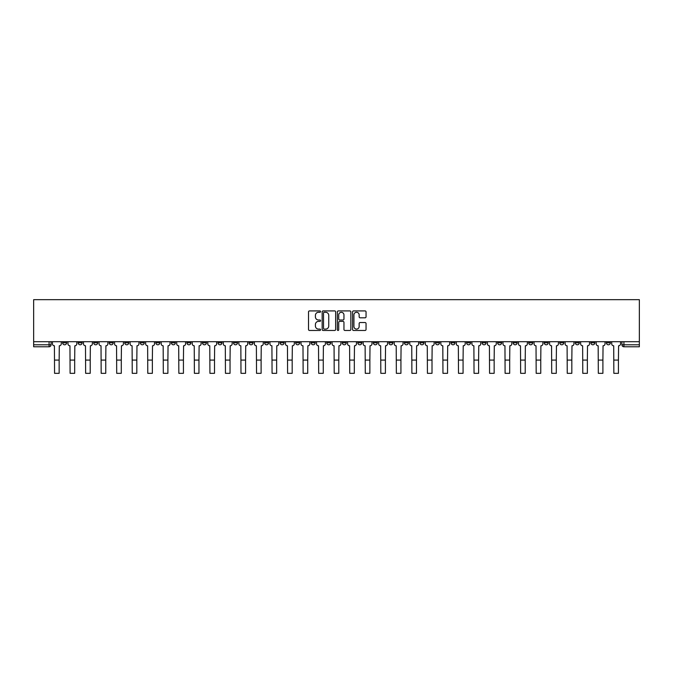 <?xml version="1.0" encoding="UTF-8"?>
<svg xmlns="http://www.w3.org/2000/svg" width="673" height="673" viewBox="0 0 673 673"><rect width="100%" height="100%" fill="white"/><g stroke="black" fill="none" stroke-linecap="round" stroke-linejoin="round"><path stroke-width="1.01" d="M320.567 311.599A0.681 0.681 0 0 0 319.885 310.918L309.496 310.918A0.976 0.976 0 0 0 308.52 311.893L308.52 329.484A0.976 0.976 0 0 0 309.496 330.468L319.885 330.468A0.681 0.681 0 0 0 320.567 329.778A0.681 0.681 0 0 0 319.885 329.097L318.539 329.097A3.129 3.129 0 0 1 315.41 325.968L315.41 324.504A3.129 3.129 0 0 1 318.539 321.374L319.885 321.374A0.681 0.681 0 0 0 320.567 320.693A0.681 0.681 0 0 0 319.885 320.003L318.539 320.003A3.129 3.129 0 0 1 315.41 316.882L315.41 315.41A3.129 3.129 0 0 1 318.539 312.28L319.885 312.28A0.681 0.681 0 0 0 320.567 311.599M575.314 341.707L575.314 342.801L579.302 342.801A1.994 1.994 0 0 1 577.308 344.795A1.994 1.994 0 0 1 575.314 342.801L575.314 341.707M482.095 341.707L482.095 342.801L486.083 342.801A1.994 1.994 0 0 1 484.089 344.795A1.994 1.994 0 0 1 482.095 342.801L482.095 341.707M466.566 341.707L466.566 342.801L470.545 342.801A1.994 1.994 0 0 1 468.551 344.795A1.994 1.994 0 0 1 466.566 342.801L466.566 341.707M373.347 341.707L373.347 342.801L377.334 342.801A1.994 1.994 0 0 1 375.341 344.795A1.994 1.994 0 0 1 373.347 342.801L373.347 341.707M357.809 341.707L357.809 342.801L361.796 342.801A1.994 1.994 0 0 1 359.803 344.795A1.994 1.994 0 0 1 357.809 342.801L357.809 341.707M342.279 341.707L342.279 342.801L346.259 342.801A1.994 1.994 0 0 1 344.265 344.795A1.994 1.994 0 0 1 342.279 342.801L342.279 341.707M311.204 341.707L311.204 342.801L315.191 342.801A1.994 1.994 0 0 1 313.197 344.795A1.994 1.994 0 0 1 311.204 342.801L311.204 341.707M280.136 342.801L280.136 341.707L280.136 342.801A1.994 1.994 0 0 0 282.122 344.795A1.994 1.994 0 0 1 280.136 342.801L284.115 342.801A1.994 1.994 0 0 1 282.122 344.795A1.994 1.994 0 0 0 284.115 342.801L284.115 341.707L284.115 342.801M264.598 342.801L264.598 341.707L264.598 342.801A1.994 1.994 0 0 0 266.592 344.795A1.994 1.994 0 0 1 264.598 342.801L268.577 342.801A1.994 1.994 0 0 1 266.592 344.795M249.06 342.801L249.06 341.707L249.06 342.801A1.994 1.994 0 0 0 251.054 344.795A1.994 1.994 0 0 1 249.06 342.801L253.048 342.801A1.994 1.994 0 0 1 251.054 344.795A1.994 1.994 0 0 0 253.048 342.801L253.048 341.707L253.048 342.801M233.523 341.707L233.523 342.801L237.51 342.801A1.994 1.994 0 0 1 235.516 344.795A1.994 1.994 0 0 1 233.523 342.801L233.523 341.707M217.993 341.707L217.993 342.801L221.972 342.801A1.994 1.994 0 0 1 219.978 344.795A1.994 1.994 0 0 1 217.993 342.801L217.993 341.707M202.455 341.707L202.455 342.801L206.434 342.801A1.994 1.994 0 0 1 204.449 344.795A1.994 1.994 0 0 1 202.455 342.801L202.455 341.707M186.917 342.801L186.917 341.707L186.917 342.801A1.994 1.994 0 0 0 188.911 344.795A1.994 1.994 0 0 1 186.917 342.801L190.905 342.801A1.994 1.994 0 0 1 188.911 344.795M155.842 342.801L155.842 341.707L155.842 342.801A1.994 1.994 0 0 0 157.835 344.795A1.994 1.994 0 0 1 155.842 342.801L159.829 342.801A1.994 1.994 0 0 1 157.835 344.795A1.994 1.994 0 0 0 159.829 342.801L159.829 341.707L159.829 342.801M140.312 342.801L140.312 341.707L140.312 342.801A1.994 1.994 0 0 0 142.297 344.795A1.994 1.994 0 0 1 140.312 342.801L144.291 342.801A1.994 1.994 0 0 1 142.297 344.795A1.994 1.994 0 0 0 144.291 342.801L144.291 341.707L144.291 342.801M124.774 342.801L124.774 341.707L124.774 342.801A1.994 1.994 0 0 0 126.768 344.795A1.994 1.994 0 0 1 124.774 342.801L128.753 342.801A1.994 1.994 0 0 1 126.768 344.795A1.994 1.994 0 0 0 128.753 342.801L128.753 341.707L128.753 342.801M109.236 342.801L109.236 341.707L109.236 342.801A1.994 1.994 0 0 0 111.23 344.795A1.994 1.994 0 0 1 109.236 342.801L113.224 342.801A1.994 1.994 0 0 1 111.23 344.795M93.698 342.801L93.698 341.707L93.698 342.801A1.994 1.994 0 0 0 95.692 344.795A1.994 1.994 0 0 1 93.698 342.801L97.686 342.801A1.994 1.994 0 0 1 95.692 344.795A1.994 1.994 0 0 0 97.686 342.801L97.686 341.707L97.686 342.801M78.169 342.801L78.169 341.707L78.169 342.801A1.994 1.994 0 0 0 80.154 344.795A1.994 1.994 0 0 1 78.169 342.801L82.148 342.801A1.994 1.994 0 0 1 80.154 344.795A1.994 1.994 0 0 0 82.148 342.801L82.148 341.707L82.148 342.801M365.069 317.807A0.976 0.976 0 0 0 366.045 316.832L366.045 311.893A0.976 0.976 0 0 0 365.069 310.918L353.535 310.918A0.976 0.976 0 0 0 352.559 311.893L352.559 329.484A0.976 0.976 0 0 0 353.535 330.468L365.069 330.468A0.976 0.976 0 0 0 366.045 329.484L366.045 323.528A0.976 0.976 0 0 0 365.069 322.544L360.131 322.544A0.976 0.976 0 0 0 359.155 323.528L359.155 326.481A2.616 2.616 0 0 1 356.539 329.097A2.616 2.616 0 0 1 353.922 326.481L353.922 314.897A2.616 2.616 0 0 1 356.539 312.28A2.616 2.616 0 0 1 359.155 314.897L359.155 316.832A0.976 0.976 0 0 0 360.131 317.807L365.069 317.807M639.35 341.707L33.65 341.707L33.65 299.678L639.35 299.678L639.35 346.78L623.913 346.78A1.994 1.994 0 0 1 621.919 344.795L639.35 344.795M335.642 311.893A0.976 0.976 0 0 0 334.666 310.918L323.133 310.918A0.976 0.976 0 0 0 322.157 311.893L322.157 329.484A0.976 0.976 0 0 0 323.133 330.468L334.666 330.468A0.976 0.976 0 0 0 335.642 329.484L335.642 311.893M338.334 310.918L349.867 310.918A0.976 0.976 0 0 1 350.843 311.893L350.843 329.484A0.976 0.976 0 0 1 349.867 330.468L344.929 330.468A0.976 0.976 0 0 1 343.953 329.484L343.953 322.35A0.976 0.976 0 0 0 342.978 321.374L339.705 321.374A0.976 0.976 0 0 0 338.721 322.35L338.721 329.778A0.681 0.681 0 0 1 338.039 330.468A0.681 0.681 0 0 1 337.358 329.778L337.358 311.893A0.976 0.976 0 0 1 338.334 310.918M621.919 341.707L621.919 344.795M51.081 341.707L51.081 344.795A1.994 1.994 0 0 1 49.087 346.78L33.65 346.78L33.65 344.795L51.081 344.795M33.65 341.707L33.65 344.795M610.369 341.707L610.369 342.801A1.994 1.994 0 0 1 608.375 344.795A1.994 1.994 0 0 1 606.39 342.801A1.994 1.994 0 0 0 608.375 344.795M606.39 341.707L606.39 342.801L610.369 342.801M594.831 341.707L594.831 342.801A1.994 1.994 0 0 1 592.846 344.795A1.994 1.994 0 0 1 590.852 342.801L594.831 342.801M590.852 341.707L590.852 342.801M579.302 341.707L579.302 342.801A1.994 1.994 0 0 1 577.308 344.795M563.764 341.707L563.764 342.801A1.994 1.994 0 0 1 561.77 344.795A1.994 1.994 0 0 1 559.776 342.801L563.764 342.801M559.776 341.707L559.776 342.801M548.226 341.707L548.226 342.801A1.994 1.994 0 0 1 546.232 344.795A1.994 1.994 0 0 1 544.247 342.801L548.226 342.801M544.247 341.707L544.247 342.801M532.688 341.707L532.688 342.801A1.994 1.994 0 0 1 530.703 344.795A1.994 1.994 0 0 1 528.709 342.801A1.994 1.994 0 0 0 530.703 344.795M528.709 341.707L528.709 342.801L532.688 342.801M517.158 341.707L517.158 342.801A1.994 1.994 0 0 1 515.165 344.795A1.994 1.994 0 0 1 513.171 342.801L517.158 342.801M513.171 341.707L513.171 342.801M501.621 341.707L501.621 342.801A1.994 1.994 0 0 1 499.627 344.795A1.994 1.994 0 0 1 497.633 342.801L501.621 342.801M497.633 341.707L497.633 342.801M486.083 341.707L486.083 342.801M470.545 341.707L470.545 342.801L470.545 341.707M455.007 341.707L455.007 342.801A1.994 1.994 0 0 1 453.022 344.795A1.994 1.994 0 0 1 451.028 342.801L455.007 342.801M451.028 341.707L451.028 342.801M439.477 341.707L439.477 342.801A1.994 1.994 0 0 1 437.484 344.795A1.994 1.994 0 0 1 435.49 342.801L439.477 342.801M435.49 341.707L435.49 342.801M423.94 341.707L423.94 342.801A1.994 1.994 0 0 1 421.946 344.795A1.994 1.994 0 0 1 419.952 342.801L423.94 342.801M419.952 341.707L419.952 342.801M408.402 341.707L408.402 342.801A1.994 1.994 0 0 1 406.408 344.795A1.994 1.994 0 0 1 404.423 342.801L408.402 342.801M404.423 341.707L404.423 342.801M392.864 341.707L392.864 342.801A1.994 1.994 0 0 1 390.878 344.795A1.994 1.994 0 0 1 388.885 342.801L392.864 342.801M388.885 341.707L388.885 342.801M377.334 341.707L377.334 342.801A1.994 1.994 0 0 1 375.341 344.795M361.796 341.707L361.796 342.801M346.259 342.801L346.259 341.707L346.259 342.801A1.994 1.994 0 0 1 344.265 344.795M330.721 341.707L330.721 342.801A1.994 1.994 0 0 1 328.735 344.795A1.994 1.994 0 0 1 326.741 342.801A1.994 1.994 0 0 0 328.735 344.795A1.994 1.994 0 0 0 330.721 342.801L326.741 342.801L326.741 341.707M315.191 342.801L315.191 341.707L315.191 342.801A1.994 1.994 0 0 1 313.197 344.795M299.653 341.707L299.653 342.801A1.994 1.994 0 0 1 297.659 344.795A1.994 1.994 0 0 1 295.666 342.801A1.994 1.994 0 0 0 297.659 344.795M295.666 341.707L295.666 342.801L299.653 342.801M268.577 341.707L268.577 342.801L268.577 341.707M237.51 342.801L237.51 341.707L237.51 342.801A1.994 1.994 0 0 1 235.516 344.795M221.972 342.801L221.972 341.707L221.972 342.801A1.994 1.994 0 0 1 219.978 344.795M206.434 342.801L206.434 341.707L206.434 342.801A1.994 1.994 0 0 1 204.449 344.795M190.905 341.707L190.905 342.801L190.905 341.707M175.367 342.801L175.367 341.707L175.367 342.801A1.994 1.994 0 0 1 173.373 344.795A1.994 1.994 0 0 1 171.379 342.801L175.367 342.801A1.994 1.994 0 0 1 173.373 344.795M171.379 341.707L171.379 342.801M113.224 341.707L113.224 342.801L113.224 341.707M66.61 341.707L66.61 342.801A1.994 1.994 0 0 1 64.625 344.795A1.994 1.994 0 0 1 62.631 342.801A1.994 1.994 0 0 0 64.625 344.795A1.994 1.994 0 0 0 66.61 342.801L66.61 341.707M62.631 341.707L62.631 342.801L66.61 342.801M324.209 312.28A0.681 0.681 0 0 0 323.52 312.97L323.52 328.416A0.681 0.681 0 0 0 324.209 329.097L325.623 329.097A3.129 3.129 0 0 0 328.752 325.968L328.752 315.41A3.129 3.129 0 0 0 325.623 312.28L324.209 312.28M343.953 314.947A2.616 2.616 0 0 0 341.337 312.331A2.616 2.616 0 0 0 338.721 314.947L338.721 319.027A0.976 0.976 0 0 0 339.705 320.003L342.978 320.003A0.976 0.976 0 0 0 343.953 319.027L343.953 314.947M52.427 341.707L52.427 343.794A1.994 1.994 0 0 0 54.412 345.787L54.563 373.322L59.148 373.322L59.148 360.08L54.563 360.08M61.285 341.707L61.285 343.794A1.994 1.994 0 0 1 59.291 345.787L59.148 360.08M67.956 341.707L67.956 343.794A1.994 1.994 0 0 0 69.95 345.787L70.101 373.322L74.678 373.322L74.678 360.08L70.101 360.08M76.823 341.707L76.823 343.794A1.994 1.994 0 0 1 74.829 345.787L74.678 360.08M83.494 341.707L83.494 343.794A1.994 1.994 0 0 0 85.488 345.787L85.639 373.322L90.216 373.322L90.216 360.08L85.639 360.08M92.361 341.707L92.361 343.794A1.994 1.994 0 0 1 90.367 345.787L90.216 360.08M99.032 341.707L99.032 343.794A1.994 1.994 0 0 0 101.026 345.787L101.169 373.322L105.754 373.322L105.754 360.08L101.169 360.08M107.89 341.707L107.89 343.794A1.994 1.994 0 0 1 105.905 345.787L105.754 360.08M114.57 341.707L114.57 343.794A1.994 1.994 0 0 0 116.555 345.787L116.707 373.322L121.291 373.322L121.291 360.08L116.707 360.08M123.428 341.707L123.428 343.794A1.994 1.994 0 0 1 121.434 345.787L121.291 360.08M130.099 341.707L130.099 343.794A1.994 1.994 0 0 0 132.093 345.787L132.244 373.322L136.821 373.322L136.821 360.08L132.244 360.08M138.966 341.707L138.966 343.794A1.994 1.994 0 0 1 136.972 345.787L136.821 360.08M145.637 341.707L145.637 343.794A1.994 1.994 0 0 0 147.631 345.787L147.782 373.322L152.359 373.322L152.359 360.08L147.782 360.08M154.504 341.707L154.504 343.794A1.994 1.994 0 0 1 152.51 345.787L152.359 360.08M161.175 341.707L161.175 343.794A1.994 1.994 0 0 0 163.169 345.787L163.312 373.322L167.897 373.322L167.897 360.08L163.312 360.08M170.033 341.707L170.033 343.794A1.994 1.994 0 0 1 168.048 345.787L167.897 360.08M176.713 341.707L176.713 343.794A1.994 1.994 0 0 0 178.698 345.787L178.85 373.322L183.435 373.322L183.435 360.08L178.85 360.08M185.571 341.707L185.571 343.794A1.994 1.994 0 0 1 183.578 345.787L183.435 360.08M192.242 341.707L192.242 343.794A1.994 1.994 0 0 0 194.236 345.787L194.388 373.322L198.964 373.322L198.964 360.08L194.388 360.08M201.109 341.707L201.109 343.794A1.994 1.994 0 0 1 199.115 345.787L198.964 360.08M207.78 341.707L207.78 343.794A1.994 1.994 0 0 0 209.774 345.787L209.926 373.322L214.502 373.322L214.502 360.08L209.926 360.08M216.647 341.707L216.647 343.794A1.994 1.994 0 0 1 214.653 345.787L214.502 360.08M223.318 341.707L223.318 343.794A1.994 1.994 0 0 0 225.312 345.787L225.455 373.322L230.04 373.322L230.04 360.08L225.455 360.08M232.177 341.707L232.177 343.794A1.994 1.994 0 0 1 230.191 345.787L230.04 360.08M238.856 341.707L238.856 343.794A1.994 1.994 0 0 0 240.841 345.787L240.993 373.322L245.578 373.322L245.578 360.08L240.993 360.08M247.714 341.707L247.714 343.794A1.994 1.994 0 0 1 245.721 345.787L245.578 360.08M254.386 341.707L254.386 343.794A1.994 1.994 0 0 0 256.379 345.787L256.531 373.322L261.107 373.322L261.107 360.08L256.531 360.08M263.252 341.707L263.252 343.794A1.994 1.994 0 0 1 261.259 345.787L261.107 360.08M269.923 341.707L269.923 343.794A1.994 1.994 0 0 0 271.917 345.787L272.069 373.322L276.645 373.322L276.645 360.08L272.069 360.08M278.79 341.707L278.79 343.794A1.994 1.994 0 0 1 276.796 345.787L276.645 360.08M285.461 341.707L285.461 343.794A1.994 1.994 0 0 0 287.455 345.787L287.598 373.322L292.183 373.322L292.183 360.08L287.598 360.08M294.328 341.707L294.328 343.794A1.994 1.994 0 0 1 292.334 345.787L292.183 360.08M300.999 341.707L300.999 343.794A1.994 1.994 0 0 0 302.985 345.787L303.136 373.322L307.721 373.322L307.721 360.08L303.136 360.08M309.858 341.707L309.858 343.794A1.994 1.994 0 0 1 307.872 345.787L307.721 360.08M316.529 341.707L316.529 343.794A1.994 1.994 0 0 0 318.522 345.787L318.674 373.322L323.259 373.322L323.259 360.08L318.674 360.08M325.396 341.707L325.396 343.794A1.994 1.994 0 0 1 323.402 345.787L323.259 360.08M332.067 341.707L332.067 343.794A1.994 1.994 0 0 0 334.06 345.787L334.212 373.322L338.788 373.322L338.788 360.08L334.212 360.08M340.933 341.707L340.933 343.794A1.994 1.994 0 0 1 338.94 345.787L338.788 360.08M347.605 341.707L347.605 343.794A1.994 1.994 0 0 0 349.598 345.787L349.741 373.322L354.326 373.322L354.326 360.08L349.741 360.08M356.471 341.707L356.471 343.794A1.994 1.994 0 0 1 354.478 345.787L354.326 360.08M363.142 341.707L363.142 343.794A1.994 1.994 0 0 0 365.128 345.787L365.279 373.322L369.864 373.322L369.864 360.08L365.279 360.08M372.001 341.707L372.001 343.794A1.994 1.994 0 0 1 370.015 345.787L369.864 360.08M378.672 341.707L378.672 343.794A1.994 1.994 0 0 0 380.666 345.787L380.817 373.322L385.402 373.322L385.402 360.08L380.817 360.08M387.539 341.707L387.539 343.794A1.994 1.994 0 0 1 385.545 345.787L385.402 360.08M394.21 341.707L394.21 343.794A1.994 1.994 0 0 0 396.204 345.787L396.355 373.322L400.931 373.322L400.931 360.08L396.355 360.08M403.077 341.707L403.077 343.794A1.994 1.994 0 0 1 401.083 345.787L400.931 360.08M409.748 341.707L409.748 343.794A1.994 1.994 0 0 0 411.741 345.787L411.893 373.322L416.469 373.322L416.469 360.08L411.893 360.08M418.614 341.707L418.614 343.794A1.994 1.994 0 0 1 416.621 345.787L416.469 360.08M425.286 341.707L425.286 343.794A1.994 1.994 0 0 0 427.279 345.787L427.422 373.322L432.007 373.322L432.007 360.08L427.422 360.08M434.144 341.707L434.144 343.794A1.994 1.994 0 0 1 432.159 345.787L432.007 360.08M440.823 341.707L440.823 343.794A1.994 1.994 0 0 0 442.809 345.787L442.96 373.322L447.545 373.322L447.545 360.08L442.96 360.08M449.682 341.707L449.682 343.794A1.994 1.994 0 0 1 447.688 345.787L447.545 360.08M456.353 341.707L456.353 343.794A1.994 1.994 0 0 0 458.347 345.787L458.498 373.322L463.074 373.322L463.074 360.08L458.498 360.08M465.22 341.707L465.22 343.794A1.994 1.994 0 0 1 463.226 345.787L463.074 360.08M471.891 341.707L471.891 343.794A1.994 1.994 0 0 0 473.885 345.787L474.036 373.322L478.612 373.322L478.612 360.08L474.036 360.08M480.758 341.707L480.758 343.794A1.994 1.994 0 0 1 478.764 345.787L478.612 360.08M487.429 341.707L487.429 343.794A1.994 1.994 0 0 0 489.422 345.787L489.565 373.322L494.15 373.322L494.15 360.08L489.565 360.08M496.287 341.707L496.287 343.794A1.994 1.994 0 0 1 494.302 345.787L494.15 360.08M502.967 341.707L502.967 343.794A1.994 1.994 0 0 0 504.952 345.787L505.103 373.322L509.688 373.322L509.688 360.08L505.103 360.08M511.825 341.707L511.825 343.794A1.994 1.994 0 0 1 509.831 345.787L509.688 360.08M518.496 341.707L518.496 343.794A1.994 1.994 0 0 0 520.49 345.787L520.641 373.322L525.218 373.322L525.218 360.08L520.641 360.08M527.363 341.707L527.363 343.794A1.994 1.994 0 0 1 525.369 345.787L525.218 360.08M534.034 341.707L534.034 343.794A1.994 1.994 0 0 0 536.028 345.787L536.179 373.322L540.755 373.322L540.755 360.08L536.179 360.08M542.901 341.707L542.901 343.794A1.994 1.994 0 0 1 540.907 345.787L540.755 360.08M549.572 341.707L549.572 343.794A1.994 1.994 0 0 0 551.566 345.787L551.709 373.322L556.293 373.322L556.293 360.08L551.709 360.08M558.43 341.707L558.43 343.794A1.994 1.994 0 0 1 556.445 345.787L556.293 360.08M565.11 341.707L565.11 343.794A1.994 1.994 0 0 0 567.095 345.787L567.246 373.322L571.831 373.322L571.831 360.08L567.246 360.08M573.968 341.707L573.968 343.794A1.994 1.994 0 0 1 571.974 345.787L571.831 360.08M580.639 341.707L580.639 343.794A1.994 1.994 0 0 0 582.633 345.787L582.784 373.322L587.361 373.322L587.361 360.08L582.784 360.08M589.506 341.707L589.506 343.794A1.994 1.994 0 0 1 587.512 345.787L587.361 360.08M596.177 341.707L596.177 343.794A1.994 1.994 0 0 0 598.171 345.787L598.322 373.322L602.899 373.322L602.899 360.08L598.322 360.08M605.044 341.707L605.044 343.794A1.994 1.994 0 0 1 603.05 345.787L602.899 360.08M611.715 341.707L611.715 343.794A1.994 1.994 0 0 0 613.709 345.787L613.852 373.322L618.437 373.322L618.437 360.08L613.852 360.08M620.573 341.707L620.573 343.794A1.994 1.994 0 0 1 618.588 345.787L618.437 360.08M49.087 341.707L49.087 346.78M623.913 341.707L623.913 346.78"/></g></svg>
